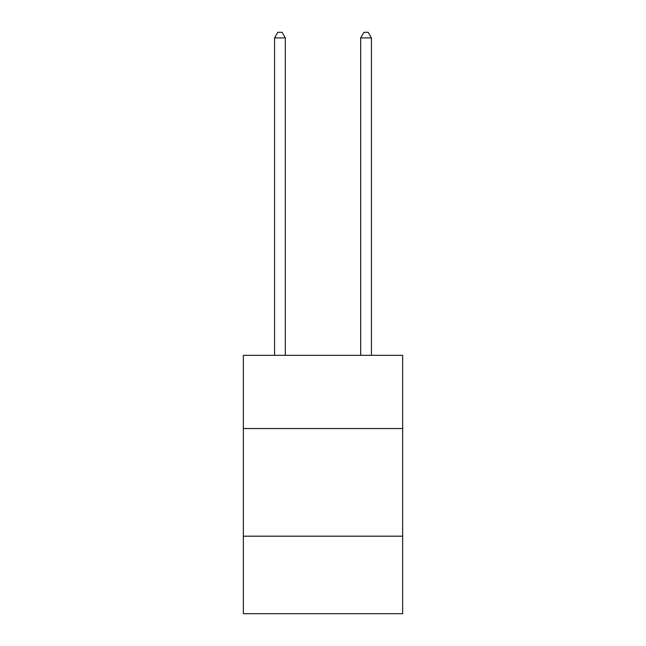 <?xml version="1.0" encoding="UTF-8"?>
<svg xmlns="http://www.w3.org/2000/svg" width="646" height="646" viewBox="0 0 646 646"><rect width="100%" height="100%" fill="white"/><g stroke="black" fill="none" stroke-linecap="round" stroke-linejoin="round"><path stroke-width="0.97" d="M402.66 428.54L402.66 355.34L243.34 355.34L243.34 428.54L402.66 428.54L402.66 613.7L243.34 613.7L243.34 428.54M402.66 536.188L243.34 536.188M285.322 355.34L285.322 37.896L274.558 37.896L274.558 355.34M274.558 37.896L277.788 32.3L282.092 32.3L285.322 37.896M371.442 355.34L371.442 37.896L360.678 37.896L360.678 355.34M360.678 37.896L363.908 32.3L368.212 32.3L371.442 37.896"/></g></svg>
